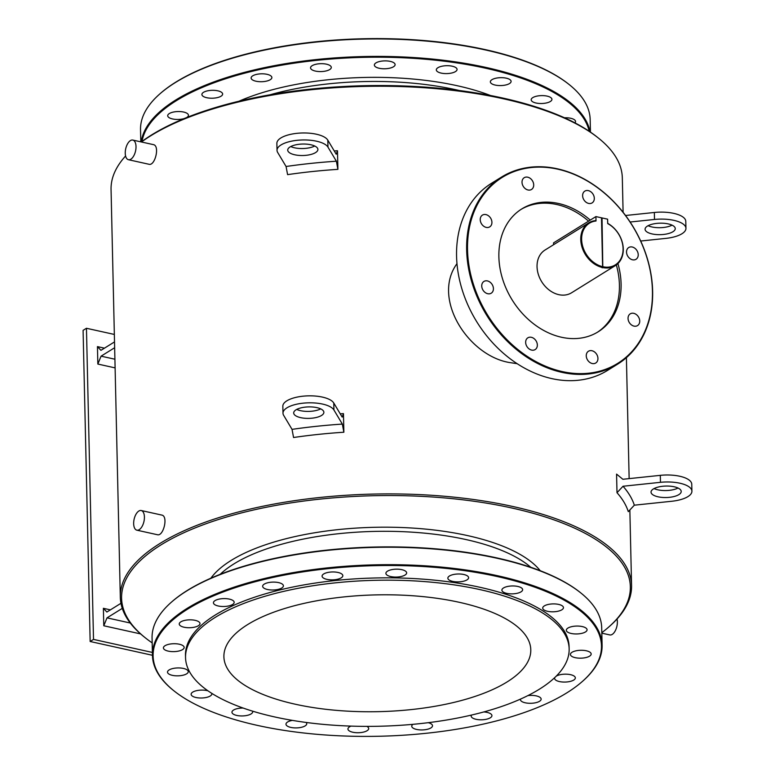 <?xml version="1.0" encoding="UTF-8"?>
<svg xmlns="http://www.w3.org/2000/svg" width="775" height="775" viewBox="0 0 775 775"><rect width="100%" height="100%" fill="white"/><g stroke="black" fill="none" stroke-linecap="round" stroke-linejoin="round"><path stroke-width="1.16" d="M660.31 475.346L622.868 479.279L616.571 474.106L616.997 492.716L623.032 486.254L660.474 482.321L660.31 475.346A25.788 9.813 178.7 0 1 691.755 484.23L691.91 491.205A25.788 9.813 178.7 0 0 660.474 482.321M691.91 491.205A25.788 9.813 178.7 0 1 671.78 501.26L634.337 505.184A261.989 99.684 178.7 0 0 623.032 486.254M678.881 494.615A15.093 5.745 -1.3 0 1 661.986 497.395A15.093 5.745 -1.3 0 1 651.029 492.135A15.093 5.745 -1.3 0 1 665.996 486.051A15.093 5.745 -1.3 0 1 681.215 491.447A15.093 5.745 -1.3 0 1 678.881 494.615M114.516 341.911L100.944 350.339L97.447 346.619L104.441 348.169M114.642 347.733L101.07 356.161L114.903 359.222M140.614 633.921L103.782 625.764L107.008 617.859L130.258 623.013M120.958 603.299L106.882 612.047L103.385 608.317L110.389 609.867M122.285 608.375L107.008 617.859M115.107 367.883L97.844 364.056L97.447 346.619M97.844 364.056L101.07 356.161M152.394 652.443L93.513 639.404L86.451 328.271L83.09 330.353L90.152 641.497L152.452 655.292M86.451 328.271L114.342 334.442M603.134 266.784A24.529 19.065 58.2 0 0 622.955 251.681A24.529 19.065 58.2 0 0 607.707 223.578L607.61 219.17L602.03 217.94L602.814 267.578A25.158 19.549 58.2 0 0 615.292 265.631A25.158 19.549 58.2 0 0 622.848 244.793A25.158 19.549 58.2 0 0 607.707 223.374M531.892 179.984A6.917 5.377 58.2 0 0 524.21 177.708A6.917 5.377 58.2 0 0 523.299 186.426A6.917 5.377 58.2 0 0 531.514 189.468A6.917 5.377 58.2 0 0 531.892 179.984M557.68 169.163A109.449 85.056 -121.8 0 1 641.206 338.694A109.449 85.056 -121.8 0 1 481.052 303.219A109.449 85.056 -121.8 0 1 557.68 169.163M483.348 281.877A6.917 5.377 58.2 0 0 483.271 290.548A6.917 5.377 58.2 0 0 491.234 293.192A6.917 5.377 58.2 0 0 492.144 284.483A6.917 5.377 58.2 0 0 483.929 281.441A6.917 5.377 58.2 0 0 483.348 281.877M525.653 342.405A6.917 5.377 58.2 0 0 529.025 348.857A6.917 5.377 58.2 0 0 535.147 349.583A6.917 5.377 58.2 0 0 536.067 340.864A6.917 5.377 58.2 0 0 527.843 337.823A6.917 5.377 58.2 0 0 525.653 342.405M588.07 360.733A6.917 5.377 58.2 0 0 595.752 363A6.917 5.377 58.2 0 0 596.663 354.291A6.917 5.377 58.2 0 0 588.448 351.249A6.917 5.377 58.2 0 0 588.07 360.733M634.028 326.12A6.917 5.377 58.2 0 0 637.534 325.597A6.917 5.377 58.2 0 0 638.455 316.888A6.917 5.377 58.2 0 0 630.24 313.846A6.917 5.377 58.2 0 0 628.389 320.53A6.917 5.377 58.2 0 0 634.028 326.12M636.614 258.84A6.917 5.377 58.2 0 0 636.692 250.17A6.917 5.377 58.2 0 0 628.728 247.525A6.917 5.377 58.2 0 0 627.808 256.234A6.917 5.377 58.2 0 0 636.033 259.276A6.917 5.377 58.2 0 0 636.614 258.84M594.309 198.303A6.917 5.377 58.2 0 0 590.938 191.861A6.917 5.377 58.2 0 0 584.815 191.134A6.917 5.377 58.2 0 0 583.895 199.853A6.917 5.377 58.2 0 0 592.119 202.895A6.917 5.377 58.2 0 0 594.309 198.303M485.935 214.597A6.917 5.377 58.2 0 0 482.428 215.111A6.917 5.377 58.2 0 0 481.507 223.83A6.917 5.377 58.2 0 0 489.722 226.872A6.917 5.377 58.2 0 0 491.573 220.178A6.917 5.377 58.2 0 0 485.935 214.597M617.927 263.568A72.337 56.217 -121.8 0 1 598.135 331.816A72.337 56.217 -121.8 0 1 512.217 300.012A72.337 56.217 -121.8 0 1 521.827 208.901A72.337 56.217 -121.8 0 1 558.465 203.476A72.337 56.217 -121.8 0 1 590.259 220.09M320.685 408.88A15.093 5.745 -1.3 0 1 296.709 409.423M292.039 429.369L293.56 437.507A255.702 97.292 -1.3 0 1 343.868 432.227L342.347 424.09A261.989 99.684 -1.3 0 0 292.039 429.369L283.621 415.284A25.788 9.813 -1.3 0 1 282.991 413.22L282.836 406.245A25.788 9.813 -1.3 0 1 305.66 395.967A25.788 9.813 -1.3 0 1 333.773 403.019L342.192 417.105L343.451 413.618A255.702 97.292 -1.3 0 0 340.235 413.831M617.714 364.085L607.619 370.353A110.079 85.55 -121.8 0 1 476.877 321.954A110.079 85.55 -121.8 0 1 491.486 183.307L501.58 177.049A110.079 85.55 -121.8 0 1 557.332 168.795A110.079 85.55 -121.8 0 1 647.048 257.629A110.079 85.55 -121.8 0 1 617.714 364.085A110.079 85.55 -121.8 0 1 486.962 315.696A110.079 85.55 -121.8 0 1 501.58 177.049M103.782 625.764L103.385 608.317M93.513 639.404L90.152 641.497M617.036 619.012A10.065 5.047 102.5 0 1 612.202 634.415A10.065 5.047 102.5 0 1 609.818 634.928L601.826 633.165M152.171 642.882A254.442 96.807 -1.3 0 1 145.022 637.583L143.85 636.643A255.702 97.292 -1.3 0 1 120.309 597.137A255.702 97.292 -1.3 0 1 251.672 508.71A255.702 97.292 -1.3 0 1 512.643 506.453A255.702 97.292 -1.3 0 1 631.567 585.542A255.702 97.292 -1.3 0 1 609.838 626.064L608.714 627.062A254.442 96.807 -1.3 0 1 601.807 632.681M456.969 263.665C431.481 298.608 468.265 355.657 509.378 362.516L517.206 363.698M623.1 212.311L622.315 177.862A255.702 97.292 178.7 0 0 598.775 138.357A255.702 97.292 178.7 0 0 503.392 98.783A255.702 97.292 178.7 0 0 141.476 141.99M125.589 155.988A255.702 97.292 178.7 0 0 111.058 189.458L120.309 597.137M136.865 530.178L157.354 534.711C163.457 536.707 168.533 515.937 161.704 515.065L141.215 510.522A10.065 5.047 102.5 0 1 144.324 519.192A10.065 5.047 102.5 0 1 139.248 529.654A10.065 5.047 102.5 0 1 136.865 530.178A10.065 5.047 102.5 0 1 133.658 523.687A10.065 5.047 102.5 0 1 141.215 510.522M128.456 159.718L148.945 164.261C155.048 166.257 160.125 145.477 153.295 144.605L132.806 140.072A10.065 5.047 102.5 0 1 135.925 148.742A10.065 5.047 102.5 0 1 130.839 159.195A10.065 5.047 102.5 0 1 128.456 159.718A10.065 5.047 102.5 0 1 125.25 153.237A10.065 5.047 102.5 0 1 132.806 140.072M634.337 505.184L628.302 511.655A255.702 97.292 178.7 0 0 616.997 492.716M343.868 432.227L343.451 413.618M334.267 150.96A255.702 97.292 -1.3 0 1 337.483 150.747L337.9 169.357A255.702 97.292 -1.3 0 0 287.593 174.637L286.072 166.499A261.989 99.684 -1.3 0 1 336.389 161.219L337.9 169.357M459.401 602.33A153.479 58.396 -1.3 0 1 530.788 649.789A153.479 58.396 -1.3 0 1 378.665 711.653A153.479 58.396 -1.3 0 1 223.898 656.754A153.479 58.396 -1.3 0 1 302.754 603.677A153.479 58.396 -1.3 0 1 459.401 602.33M678.038 488.027A15.093 5.745 -1.3 0 1 654.061 488.57M640.692 241.025L665.822 238.39A25.788 9.813 178.7 0 0 685.943 228.334A25.788 9.813 178.7 0 0 654.507 219.461L630.123 222.018M672.913 231.744A15.093 5.745 -1.3 0 1 656.018 234.525A15.093 5.745 -1.3 0 1 645.071 229.264A15.093 5.745 -1.3 0 1 660.029 223.181A15.093 5.745 -1.3 0 1 675.257 228.577A15.093 5.745 -1.3 0 1 672.913 231.744M314.718 146.01A15.093 5.745 -1.3 0 1 290.741 146.553M286.072 166.499L277.653 152.413A25.788 9.813 -1.3 0 1 277.024 150.36L276.869 143.375A25.788 9.813 -1.3 0 1 299.692 133.097A25.788 9.813 -1.3 0 1 327.806 140.149L336.224 154.244L337.483 150.747M315.561 152.597A15.093 5.745 -1.3 0 1 298.675 155.378A15.093 5.745 -1.3 0 1 287.719 150.118A15.093 5.745 -1.3 0 1 302.676 144.034A15.093 5.745 -1.3 0 1 317.905 149.43A15.093 5.745 -1.3 0 1 315.561 152.597M277.024 150.36A25.788 9.813 -1.3 0 1 299.857 140.081A25.788 9.813 -1.3 0 1 327.97 147.134L336.389 161.219M321.528 415.468A15.093 5.745 -1.3 0 1 304.633 418.248A15.093 5.745 -1.3 0 1 293.686 412.978A15.093 5.745 -1.3 0 1 308.644 406.894A15.093 5.745 -1.3 0 1 323.873 412.3A15.093 5.745 -1.3 0 1 321.528 415.468M282.991 413.22A25.788 9.813 -1.3 0 1 305.815 402.942A25.788 9.813 -1.3 0 1 333.928 409.994L342.347 424.09M672.07 225.167A15.093 5.745 -1.3 0 1 648.094 225.709M685.943 228.334L685.788 221.359A25.788 9.813 178.7 0 0 654.342 212.476L625.551 215.498M520.248 587.227A10.375 3.953 -1.3 0 1 522.641 589.668A10.375 3.953 -1.3 0 1 515.83 593.543A10.375 3.953 -1.3 0 1 504.273 592.584A10.375 3.953 -1.3 0 1 501.89 590.143A10.375 3.953 -1.3 0 1 508.7 586.268A10.375 3.953 -1.3 0 1 520.248 587.227M562.727 606.205A10.375 3.953 -1.3 0 1 563.464 607.61A10.375 3.953 -1.3 0 1 555.084 611.688A10.375 3.953 -1.3 0 1 543.44 609.499A10.375 3.953 -1.3 0 1 542.713 608.084A10.375 3.953 -1.3 0 1 551.093 604.016A10.375 3.953 -1.3 0 1 562.727 606.205M587.053 629.562A10.375 3.953 -1.3 0 1 587.082 629.775A10.375 3.953 -1.3 0 1 577.075 633.95A10.375 3.953 -1.3 0 1 566.341 630.462A10.375 3.953 -1.3 0 1 566.322 630.249A10.375 3.953 -1.3 0 1 576.319 626.074A10.375 3.953 -1.3 0 1 587.053 629.562M590.85 655.011A10.375 3.953 -1.3 0 1 579.545 658.169A10.375 3.953 -1.3 0 1 570.419 654.458A10.375 3.953 -1.3 0 1 570.739 653.441A10.375 3.953 -1.3 0 1 582.044 650.283A10.375 3.953 -1.3 0 1 591.17 653.984A10.375 3.953 -1.3 0 1 590.85 655.011M556.217 676.168A10.375 3.953 -1.3 0 1 567.833 674.26A10.375 3.953 -1.3 0 1 575.35 677.883A10.375 3.953 -1.3 0 1 573.742 680.053A10.375 3.953 -1.3 0 1 562.127 681.971A10.375 3.953 -1.3 0 1 554.6 678.348A10.375 3.953 -1.3 0 1 554.784 677.563M527.852 695.611A10.375 3.953 -1.3 0 1 541.153 699.108A10.375 3.953 -1.3 0 1 537.395 702.257A10.375 3.953 -1.3 0 1 526.399 703.012A10.375 3.953 -1.3 0 1 520.403 699.583A10.375 3.953 -1.3 0 1 520.461 699.108M483.803 711.944A10.375 3.953 -1.3 0 1 491.931 715.606A10.375 3.953 -1.3 0 1 485.382 719.442A10.375 3.953 -1.3 0 1 471.181 716.081A10.375 3.953 -1.3 0 1 471.5 715.063M428.265 722.678A10.375 3.953 -1.3 0 1 432.508 725.749A10.375 3.953 -1.3 0 1 422.792 729.914A10.375 3.953 -1.3 0 1 411.748 726.223A10.375 3.953 -1.3 0 1 412.939 724.334M366.875 726.378A10.375 3.953 -1.3 0 1 368.687 728.548A10.375 3.953 -1.3 0 1 355.744 732.656A10.375 3.953 -1.3 0 1 347.936 729.013A10.375 3.953 -1.3 0 1 351.036 726.107M306.135 722.455A10.375 3.953 -1.3 0 1 306.735 723.724A10.375 3.953 -1.3 0 1 301.397 727.318A10.375 3.953 -1.3 0 1 290.809 727.405A10.375 3.953 -1.3 0 1 285.975 724.199A10.375 3.953 -1.3 0 1 292.398 720.382M252.553 711.15A10.375 3.953 -1.3 0 1 252.698 711.76A10.375 3.953 -1.3 0 1 245.878 715.635A10.375 3.953 -1.3 0 1 234.331 714.666A10.375 3.953 -1.3 0 1 231.948 712.225A10.375 3.953 -1.3 0 1 243.118 708.04M211.798 693.363A10.375 3.953 -1.3 0 1 211.875 693.809A10.375 3.953 -1.3 0 1 203.496 697.887A10.375 3.953 -1.3 0 1 191.851 695.698A10.375 3.953 -1.3 0 1 191.125 694.284A10.375 3.953 -1.3 0 1 196.966 690.583A10.375 3.953 -1.3 0 1 207.991 690.845M167.526 672.342A10.375 3.953 -1.3 0 1 167.507 672.119A10.375 3.953 -1.3 0 1 177.504 667.943A10.375 3.953 -1.3 0 1 188.238 671.431A10.375 3.953 -1.3 0 1 188.257 671.654A10.375 3.953 -1.3 0 1 178.26 675.829A10.375 3.953 -1.3 0 1 167.526 672.342M163.728 646.893A10.375 3.953 -1.3 0 1 175.034 643.725A10.375 3.953 -1.3 0 1 184.159 647.435A10.375 3.953 -1.3 0 1 183.84 648.452A10.375 3.953 -1.3 0 1 172.534 651.62A10.375 3.953 -1.3 0 1 163.409 647.91A10.375 3.953 -1.3 0 1 163.728 646.893M180.846 621.841A10.375 3.953 -1.3 0 1 192.452 619.932A10.375 3.953 -1.3 0 1 199.989 623.546A10.375 3.953 -1.3 0 1 198.381 625.725A10.375 3.953 -1.3 0 1 186.765 627.634A10.375 3.953 -1.3 0 1 179.238 624.02A10.375 3.953 -1.3 0 1 180.846 621.841M217.184 599.637A10.375 3.953 -1.3 0 1 228.179 598.881A10.375 3.953 -1.3 0 1 234.186 602.311A10.375 3.953 -1.3 0 1 230.427 605.459A10.375 3.953 -1.3 0 1 219.432 606.215A10.375 3.953 -1.3 0 1 213.435 602.785A10.375 3.953 -1.3 0 1 217.184 599.637M269.196 582.461A10.375 3.953 -1.3 0 1 283.408 585.822A10.375 3.953 -1.3 0 1 276.859 589.649A10.375 3.953 -1.3 0 1 262.647 586.288A10.375 3.953 -1.3 0 1 269.196 582.461M331.787 571.979A10.375 3.953 -1.3 0 1 342.831 575.68A10.375 3.953 -1.3 0 1 333.114 579.845A10.375 3.953 -1.3 0 1 322.08 576.145A10.375 3.953 -1.3 0 1 331.787 571.979M398.834 569.238A10.375 3.953 -1.3 0 1 406.642 572.88A10.375 3.953 -1.3 0 1 393.7 576.988A10.375 3.953 -1.3 0 1 385.892 573.355A10.375 3.953 -1.3 0 1 398.834 569.238M145.022 637.583A254.442 96.807 -1.3 0 1 208.301 522.931A254.442 96.807 -1.3 0 1 512.004 508.042A254.442 96.807 -1.3 0 1 608.714 627.062M508.72 78.943A10.375 3.953 -1.3 0 1 511.103 81.385A10.375 3.953 -1.3 0 1 500.815 85.57A10.375 3.953 -1.3 0 1 490.352 81.85A10.375 3.953 -1.3 0 1 497.163 77.975A10.375 3.953 -1.3 0 1 508.72 78.943M551.19 97.912A10.375 3.953 -1.3 0 1 551.926 99.326A10.375 3.953 -1.3 0 1 541.638 103.511A10.375 3.953 -1.3 0 1 531.175 99.801A10.375 3.953 -1.3 0 1 539.555 95.722A10.375 3.953 -1.3 0 1 551.19 97.912M564.51 117.79A10.375 3.953 -1.3 0 1 575.525 121.268A10.375 3.953 -1.3 0 1 575.544 121.491A10.375 3.953 -1.3 0 1 574.943 122.857M184.218 118.565A10.375 3.953 -1.3 0 1 173.426 119.117A10.375 3.953 -1.3 0 1 167.7 115.727A10.375 3.953 -1.3 0 1 169.308 113.557A10.375 3.953 -1.3 0 1 180.924 111.639A10.375 3.953 -1.3 0 1 188.451 115.262A10.375 3.953 -1.3 0 1 186.542 117.616M205.646 91.353A10.375 3.953 -1.3 0 1 216.642 90.597A10.375 3.953 -1.3 0 1 222.648 94.027A10.375 3.953 -1.3 0 1 212.36 98.212A10.375 3.953 -1.3 0 1 201.897 94.502A10.375 3.953 -1.3 0 1 205.646 91.353M257.658 74.168A10.375 3.953 -1.3 0 1 271.87 77.529A10.375 3.953 -1.3 0 1 261.582 81.714A10.375 3.953 -1.3 0 1 251.119 78.004A10.375 3.953 -1.3 0 1 257.658 74.168M320.259 63.695A10.375 3.953 -1.3 0 1 331.293 67.386A10.375 3.953 -1.3 0 1 321.005 71.571A10.375 3.953 -1.3 0 1 310.543 67.861A10.375 3.953 -1.3 0 1 320.259 63.695M387.306 60.954A10.375 3.953 -1.3 0 1 395.114 64.596A10.375 3.953 -1.3 0 1 384.826 68.772A10.375 3.953 -1.3 0 1 374.364 65.061A10.375 3.953 -1.3 0 1 387.306 60.954M598.775 138.357L597.602 137.417A254.442 96.807 178.7 0 0 372.988 85.57A254.442 96.807 178.7 0 0 141.302 141.951M452.242 66.204A10.375 3.953 -1.3 0 1 457.066 69.411A10.375 3.953 -1.3 0 1 446.778 73.596A10.375 3.953 -1.3 0 1 436.315 69.886A10.375 3.953 -1.3 0 1 441.653 66.292A10.375 3.953 -1.3 0 1 452.242 66.204M142.038 141.408A224.246 85.328 -1.3 0 1 485.654 68.219A224.246 85.328 -1.3 0 1 589.184 131.256M590.453 132.118L590.163 119.534A224.876 85.56 178.7 0 0 569.46 84.785A224.876 85.56 178.7 0 0 485.576 49.988A224.876 85.56 178.7 0 0 159.64 94.085A224.876 85.56 178.7 0 0 140.527 129.735L140.808 141.835M141.224 141.932A224.876 85.56 -1.3 0 1 485.973 67.435A224.876 85.56 -1.3 0 1 590.037 131.828M569.46 84.785L568.869 84.32A224.246 85.328 178.7 0 0 363.397 38.75A224.246 85.328 178.7 0 0 160.202 93.591L159.64 94.085M479.919 589.591A191.851 72.995 -1.3 0 1 569.15 648.927A191.851 72.995 -1.3 0 1 379.004 726.252A191.851 72.995 -1.3 0 1 185.545 657.626A191.851 72.995 -1.3 0 1 284.105 591.277A191.851 72.995 -1.3 0 1 479.919 589.591M185.545 657.626L185.487 655.301A191.851 72.995 -1.3 0 1 284.057 588.952A191.851 72.995 -1.3 0 1 479.861 587.266A191.851 72.995 -1.3 0 1 569.092 646.592L569.15 648.927M463.779 574.488A10.375 3.953 -1.3 0 1 468.604 577.704A10.375 3.953 -1.3 0 1 463.276 581.289A10.375 3.953 -1.3 0 1 452.677 581.386A10.375 3.953 -1.3 0 1 447.853 578.169A10.375 3.953 -1.3 0 1 453.181 574.585A10.375 3.953 -1.3 0 1 463.779 574.488M497.182 576.513A224.246 85.328 -1.3 0 1 582.422 681.409A224.246 85.328 -1.3 0 1 379.227 736.25A224.246 85.328 -1.3 0 1 173.755 690.68A224.246 85.328 -1.3 0 1 229.526 589.63A224.246 85.328 -1.3 0 1 497.182 576.513M173.755 690.68L173.164 690.215A224.876 85.56 -1.3 0 1 152.462 655.466A224.876 85.56 -1.3 0 1 267.995 577.695A224.876 85.56 -1.3 0 1 497.511 575.718A224.876 85.56 -1.3 0 1 602.097 645.265A224.876 85.56 -1.3 0 1 582.984 680.915L582.422 681.409M602.097 645.265L601.7 627.818A224.876 85.56 178.7 0 0 580.988 593.078A224.876 85.56 178.7 0 0 497.114 558.271A224.876 85.56 178.7 0 0 171.178 602.378A224.876 85.56 178.7 0 0 152.065 638.019L152.462 655.466M580.988 593.078L580.407 592.604A224.246 85.328 178.7 0 0 374.935 547.034A224.246 85.328 178.7 0 0 171.74 601.884L171.178 602.378M595.917 216.583L596.014 220.991A24.529 19.065 58.2 0 0 581.889 242.585A24.529 19.065 58.2 0 0 602.601 266.668L601.497 217.814L595.917 216.583L553.544 242.895L553.583 244.716M520.984 209.434A72.337 56.217 -121.8 0 1 556.779 204.523A72.337 56.217 -121.8 0 1 588.583 221.137M616.338 264.924A72.337 56.217 -121.8 0 1 597.292 332.33M615.292 265.631L571.572 292.776A25.158 19.549 -121.8 0 1 541.686 281.713A25.158 19.549 -121.8 0 1 545.028 250.025L588.748 222.88A25.158 19.549 58.2 0 0 581.996 247.07A25.158 19.549 58.2 0 0 602.282 267.462L602.601 266.668M602.282 267.462L601.942 267.666A25.158 19.549 58.2 0 0 602.475 267.782L602.456 267.026M601.507 218.259L602.03 217.94M596.014 220.991L595.665 220.594A25.158 19.549 58.2 0 0 588.748 222.88M327.806 140.149L327.97 147.134M333.928 409.994L333.773 403.019M654.342 212.476L654.507 219.461M210.887 578.189A171.411 65.216 -1.3 0 1 467.606 535.602A171.411 65.216 -1.3 0 1 540.223 570.72M269.923 94.821A168.262 64.025 -1.3 0 1 455.787 89.716A168.262 64.025 -1.3 0 1 459.323 90.52M239 101.215A171.411 65.216 -1.3 0 1 457.395 85.763A171.411 65.216 -1.3 0 1 490.498 95.509M220.158 574.352A168.262 64.025 -1.3 0 1 465.988 539.555A168.262 64.025 -1.3 0 1 530.788 567.3M626.403 357.662L629.145 478.621M629.852 509.989L631.567 585.542"/></g></svg>
